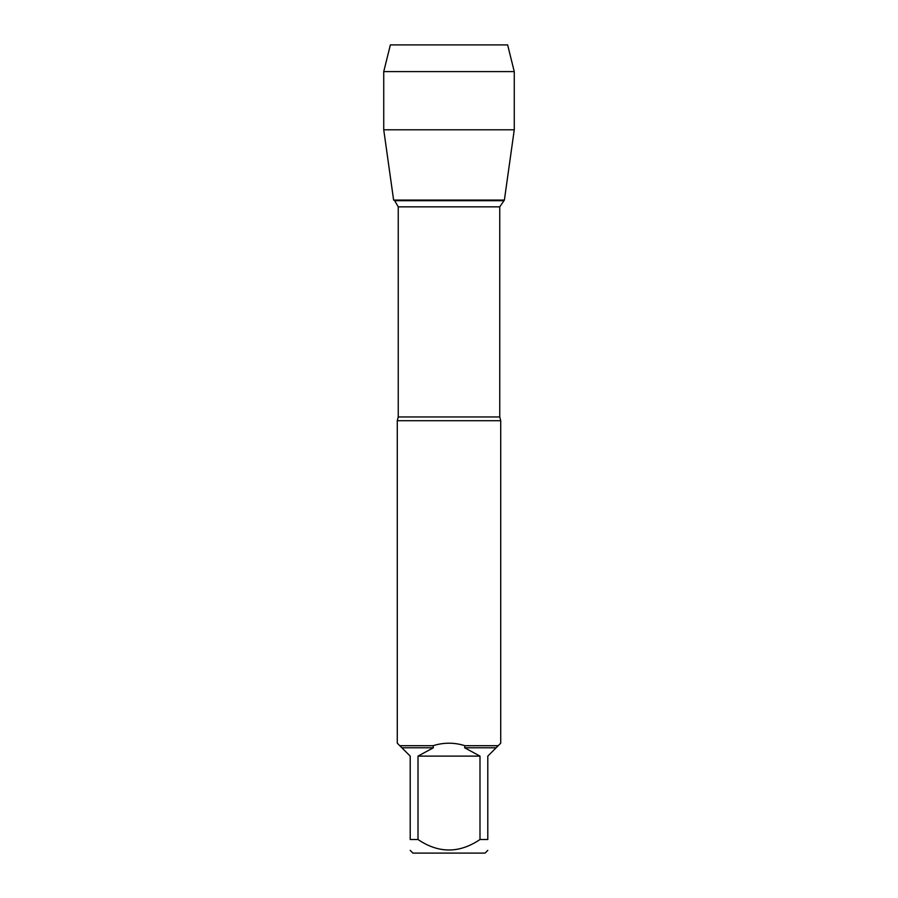 <?xml version="1.0" encoding="UTF-8"?>
<svg xmlns="http://www.w3.org/2000/svg" width="898" height="898" viewBox="0 0 898 898"><rect width="100%" height="100%" fill="white"/><g stroke="black" fill="none" stroke-linecap="round" stroke-linejoin="round"><path stroke-width="1.35" d="M500.725 420.713L397.275 420.713L397.275 743.185L399.801 745.71L433.049 745.71C443.679 742.365 454.321 742.365 464.951 745.71L498.199 745.71L500.725 743.185L500.725 420.713L499.759 416.953L499.759 206.854L398.241 206.854L398.241 416.953L397.275 420.713M479.992 839.518L479.992 756.116L464.625 747.776L496.134 747.776L487.794 756.116L487.794 839.518C487.794 853.482 487.794 853.482 487.794 839.518L479.992 839.518C459.305 853.482 438.639 853.482 418.008 839.518L410.206 839.518C410.206 853.482 410.206 853.482 410.206 839.518L410.206 756.116L401.866 747.776L433.375 747.776L418.008 756.116L418.008 839.518M487.794 850.384L485.077 853.1L412.923 853.1L410.206 850.384M498.199 745.71L496.134 747.776M464.625 747.776L464.951 745.71M401.866 747.776L399.801 745.71M433.049 745.71L433.375 747.776M398.241 206.854L394.693 200.692L503.307 200.692L394.693 200.692L393.616 200.074L504.384 200.074L393.616 200.074L383.738 129.783L393.616 200.074L449 200.074M418.008 756.116L479.992 756.116M514.262 71.604L383.738 71.604L390.361 44.9L507.639 44.9L514.262 71.604L514.262 129.783L383.738 129.783L383.738 71.604L390.361 44.9L438.976 44.9M398.241 416.953L499.759 416.953M499.759 206.854L504.384 200.074L514.262 129.783M383.738 71.604L383.738 129.783"/></g></svg>
